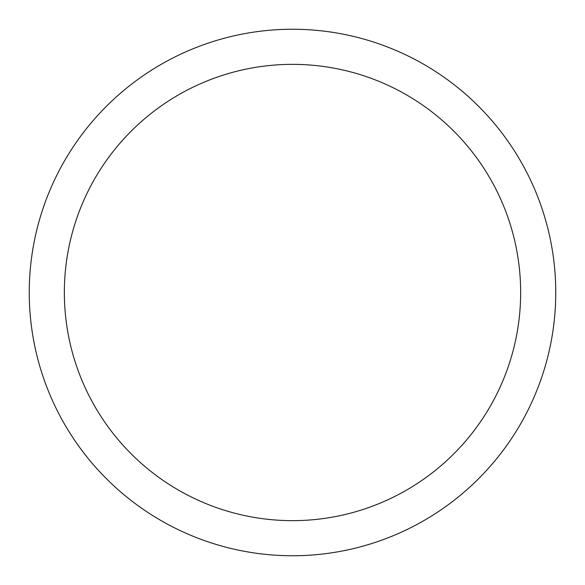 <?xml version="1.0" encoding="UTF-8"?>
<svg xmlns="http://www.w3.org/2000/svg" width="585" height="585" viewBox="0 0 585 585"><rect width="100%" height="100%" fill="white"/><g stroke="black" fill="none" stroke-linecap="round" stroke-linejoin="round"><path stroke-width="0.88" d="M555.75 292.5A263.25 263.25 0 0 1 292.5 555.75A263.25 263.25 0 0 1 29.25 292.5A263.25 263.25 0 0 1 292.5 29.25A263.25 263.25 0 0 1 555.75 292.5A263.25 263.25 0 0 1 292.5 555.75A263.25 263.25 0 0 1 29.25 292.5M520.65 292.5A228.15 228.15 0 0 1 292.5 520.65A228.15 228.15 0 0 1 64.35 292.5A228.15 228.15 0 0 1 292.5 64.35A228.15 228.15 0 0 1 520.65 292.5"/></g></svg>
